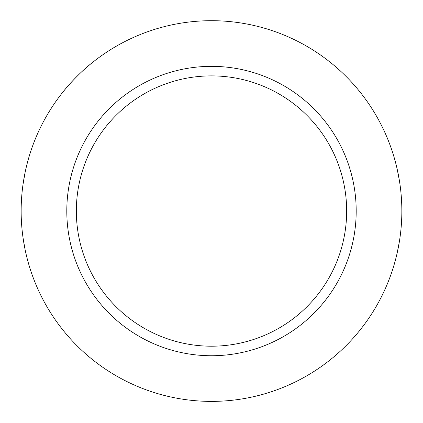 <?xml version="1.0" encoding="UTF-8"?>
<svg xmlns="http://www.w3.org/2000/svg" width="423" height="423" viewBox="0 0 423 423"><rect width="100%" height="100%" fill="white"/><g stroke="black" fill="none" stroke-linecap="round" stroke-linejoin="round"><path stroke-width="0.63" d="M21.15 211.04A190.35 190.35 0 0 1 306.675 46.197A190.35 190.35 0 0 1 306.675 375.888A190.35 190.35 0 0 1 21.15 211.04M397.186 252.917L399.354 241.771M399.354 180.33L397.186 169.163M63.212 91.691C63.239 91.458 76.827 74.749 92.151 62.757M24.994 172.97L23.064 184.121M23.059 237.948L24.994 249.11M76.341 211.04A135.159 135.159 0 0 0 211.5 346.199A135.159 135.159 0 0 0 346.659 211.04A135.159 135.159 0 0 0 211.5 75.886A135.159 135.159 0 0 0 76.341 211.04M356.192 211.04A144.692 144.692 0 0 1 139.151 336.354A144.692 144.692 0 0 1 139.151 85.732A144.692 144.692 0 0 1 356.192 211.04"/></g></svg>
